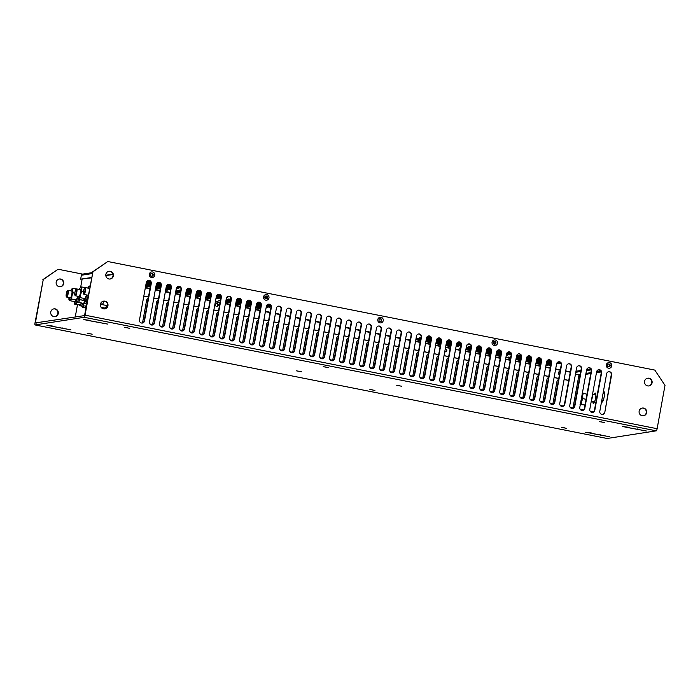 <?xml version="1.0" encoding="UTF-8"?>
<svg xmlns="http://www.w3.org/2000/svg" width="700" height="700" viewBox="0 0 700 700"><rect width="100%" height="100%" fill="white"/><g stroke="black" fill="none" stroke-linecap="round" stroke-linejoin="round"><path stroke-width="1.05" d="M604.459 392.464A5.215 1.094 -78.8 0 0 603.907 393.566M602.551 400.391A5.215 1.094 -78.8 0 0 602.639 401.616M124.758 327.381L129.789 328.344L124.758 327.381M81.095 305.961A6.388 1.348 -78.8 0 0 81.191 305.996A6.388 1.348 -78.8 0 0 81.296 305.996A6.388 1.348 -78.8 0 0 82.854 303.406A6.388 1.348 -78.8 0 1 81.296 305.996A6.388 1.348 -78.8 0 1 81.191 305.996L82.504 306.259L82.346 307.283L83.913 306.731M82.635 306.267A6.388 1.348 -78.8 0 0 83.589 305.13M78.024 302.295A6.388 1.348 -78.8 0 0 78.129 302.33A6.388 1.348 -78.8 0 0 78.234 302.33A6.388 1.348 -78.8 0 0 79.835 299.6M76.895 302.067A6.388 1.348 101.2 0 1 76.79 302.067A6.388 1.348 -78.8 0 0 76.895 302.067A6.388 1.348 -78.8 0 0 78.549 299.18A6.388 1.348 101.2 0 1 76.895 302.067M372.689 389.926L370.956 389.716L372.689 389.926M564.454 427.849L562.73 427.648L564.454 427.849M602.053 422.004L600.329 421.794L602.053 422.004M127.558 327.828L125.825 327.618L127.558 327.828M89.959 333.681L88.226 333.471L89.959 333.681M399.543 385.752L397.819 385.543L399.543 385.752M325.999 367.08L324.266 366.87L325.999 367.08M299.136 371.254L297.412 371.044L299.136 371.254M591.456 432.985L585.629 432.233L609.621 436.748L591.386 433.379M628.285 427.254L622.457 426.501L646.45 431.016L628.215 427.648M89.582 320.338L83.755 319.585L107.739 324.1L89.513 320.731M52.745 326.069L46.917 325.316L70.91 329.831L52.675 326.454M149.319 274.181A2.826 2.756 81.2 0 0 151.524 277.498A2.826 2.756 81.2 0 0 154.735 275.257A2.826 2.756 81.2 0 0 152.53 271.95A2.826 2.756 81.2 0 0 149.319 274.181M150.474 274.479A1.435 1.4 81.2 0 0 152.066 276.168A1.435 1.4 81.2 0 0 153.221 275.021A1.435 1.4 81.2 0 0 151.629 273.332A1.435 1.4 81.2 0 0 150.474 274.479M263.559 296.861A2.826 2.756 81.2 0 0 265.764 300.169A2.826 2.756 81.2 0 0 268.984 297.938A2.826 2.756 81.2 0 0 266.779 294.621A2.826 2.756 81.2 0 0 263.559 296.861M264.723 297.15A1.435 1.4 81.2 0 0 266.315 298.848A1.435 1.4 81.2 0 0 267.47 297.701A1.435 1.4 81.2 0 0 265.877 296.004A1.435 1.4 81.2 0 0 264.723 297.15M377.808 319.533A2.826 2.756 81.2 0 0 380.012 322.849A2.826 2.756 81.2 0 0 383.233 320.609A2.826 2.756 81.2 0 0 381.019 317.301A2.826 2.756 81.2 0 0 377.808 319.533M378.963 319.83A1.435 1.4 81.2 0 0 380.564 321.519A1.435 1.4 81.2 0 0 381.719 320.373A1.435 1.4 81.2 0 0 380.118 318.684A1.435 1.4 81.2 0 0 378.963 319.83M492.056 342.213A2.826 2.756 81.2 0 0 494.261 345.52A2.826 2.756 81.2 0 0 497.472 343.289A2.826 2.756 81.2 0 0 495.267 339.973A2.826 2.756 81.2 0 0 492.056 342.213M493.211 342.501A1.435 1.4 81.2 0 0 494.804 344.19A1.435 1.4 81.2 0 0 495.959 343.044A1.435 1.4 81.2 0 0 494.366 341.355A1.435 1.4 81.2 0 0 493.211 342.501M606.296 364.884A2.826 2.756 81.2 0 0 608.51 368.191A2.826 2.756 81.2 0 0 611.721 365.96A2.826 2.756 81.2 0 0 609.516 362.652A2.826 2.756 81.2 0 0 606.296 364.884M607.46 365.172A1.435 1.4 81.2 0 0 609.053 366.87A1.435 1.4 81.2 0 0 610.207 365.724A1.435 1.4 81.2 0 0 608.615 364.035A1.435 1.4 81.2 0 0 607.46 365.172M644.569 381.316A3.911 3.815 81.2 0 0 648.926 385.928A3.911 3.815 81.2 0 0 652.076 382.812A3.911 3.815 81.2 0 0 647.719 378.201A3.911 3.815 81.2 0 0 644.569 381.316M648.734 385.954A3.911 3.815 81.2 0 0 651.691 382.865A3.911 3.815 81.2 0 0 647.526 378.236M639.144 411.18A3.911 3.815 81.2 0 0 643.492 415.791A3.911 3.815 81.2 0 0 646.651 412.668A3.911 3.815 81.2 0 0 642.294 408.056A3.911 3.815 81.2 0 0 639.144 411.18M643.3 415.817A3.911 3.815 81.2 0 0 646.266 412.729A3.911 3.815 81.2 0 0 642.101 408.091M105.858 274.4A3.911 3.815 81.2 0 0 110.215 279.011A3.911 3.815 81.2 0 0 113.365 275.887A3.911 3.815 81.2 0 0 109.007 271.276A3.911 3.815 81.2 0 0 105.858 274.4M110.022 279.037A3.911 3.815 81.2 0 0 112.98 275.949A3.911 3.815 81.2 0 0 108.824 271.311M100.433 304.264A3.911 3.815 81.2 0 0 104.79 308.875A3.911 3.815 81.2 0 0 107.94 305.751A3.911 3.815 81.2 0 0 103.582 301.14A3.911 3.815 81.2 0 0 100.433 304.264M104.598 308.901A3.911 3.815 81.2 0 0 107.555 305.812A3.911 3.815 81.2 0 0 103.39 301.175M53.716 308.901A3.911 3.815 -98.8 0 1 57.942 312.777A3.911 3.815 -98.8 0 1 54.924 316.627M55.212 308.892A3.911 3.815 -98.8 0 1 55.116 316.601A3.911 3.815 -98.8 0 1 50.697 312.655A3.911 3.815 -98.8 0 1 55.212 308.892M59.15 279.037A3.911 3.815 -98.8 0 1 63.367 282.914A3.911 3.815 -98.8 0 1 60.349 286.764M60.637 279.037A3.911 3.815 -98.8 0 1 60.541 286.738A3.911 3.815 -98.8 0 1 56.123 282.791A3.911 3.815 -98.8 0 1 60.637 279.037M216.44 303.721A1.435 1.4 -98.8 0 1 216.869 306.504M445.226 349.116A1.435 1.4 -98.8 0 1 445.366 351.855M559.178 371.752A1.435 1.4 -98.8 0 1 559.921 372.006M559.274 371.717A1.435 1.4 -98.8 0 1 559.947 371.866M445.515 351.855A1.435 1.4 81.2 0 0 445.235 349.029A1.435 1.4 -98.8 0 1 445.471 351.855M216.536 303.695A1.435 1.4 -98.8 0 1 216.974 306.512M151.961 276.185A1.435 1.4 81.2 0 0 151.524 273.35M266.21 298.856A1.435 1.4 81.2 0 0 265.773 296.03M380.459 321.527A1.435 1.4 81.2 0 0 380.021 318.701M494.707 344.207A1.435 1.4 81.2 0 0 494.261 341.381M608.947 366.879A1.435 1.4 81.2 0 0 608.51 364.053M607.084 438.471A2.091 0.438 -78.8 0 0 607.119 438.48A2.091 0.438 -78.8 0 0 607.154 438.48L656.294 430.832A2.091 0.438 -78.8 0 0 657.125 428.715L665 385.376L654.815 370.09L107.774 261.52L92.934 271.836L85.059 315.175A2.091 0.438 101.2 0 1 84.228 317.301L35.087 324.94A2.091 0.438 101.2 0 1 35.053 324.94A2.091 0.438 101.2 0 1 35 322.963L43.26 279.562L35.385 322.91L36.321 323.094M600.819 434.7L600.722 435.225M637.648 428.969L637.551 429.502M98.936 322.053L98.84 322.578M62.108 327.784L62.011 328.309M92.934 271.836L84.534 315.595L35.385 322.91M589.794 409.342A2.607 2.546 81.2 0 0 592.699 412.422A2.607 2.546 81.2 0 0 594.799 410.34L601.624 372.794A2.607 2.546 81.2 0 0 598.719 369.723A2.607 2.546 81.2 0 0 596.619 371.805L589.794 409.342M604.809 412.326L611.634 374.78A2.607 2.546 81.2 0 0 608.729 371.709A2.607 2.546 81.2 0 0 606.629 373.791L599.804 411.329A2.607 2.546 81.2 0 0 602.709 414.4A2.607 2.546 81.2 0 0 604.809 412.326L611.249 374.841A2.607 2.546 81.2 0 0 608.536 371.744M586.609 369.819L579.793 407.356A2.607 2.546 81.2 0 0 582.689 410.436A2.607 2.546 81.2 0 0 584.798 408.354L591.614 370.808A2.607 2.546 81.2 0 0 588.709 367.736A2.607 2.546 81.2 0 0 586.609 369.819M576.608 367.832L569.782 405.37A2.607 2.546 81.2 0 0 572.688 408.45A2.607 2.546 81.2 0 0 574.788 406.368L581.613 368.821A2.607 2.546 81.2 0 0 578.707 365.75A2.607 2.546 81.2 0 0 576.608 367.832M566.597 365.846L559.773 403.384A2.607 2.546 81.2 0 0 562.678 406.464A2.607 2.546 81.2 0 0 564.778 404.381L571.602 366.835A2.607 2.546 81.2 0 0 568.697 363.764A2.607 2.546 81.2 0 0 566.597 365.846M556.587 363.86L549.771 401.398A2.607 2.546 81.2 0 0 552.668 404.477A2.607 2.546 81.2 0 0 554.776 402.395L561.593 364.849A2.607 2.546 81.2 0 0 558.696 361.777A2.607 2.546 81.2 0 0 556.587 363.86M546.586 361.874L539.761 399.411A2.607 2.546 81.2 0 0 542.666 402.491A2.607 2.546 81.2 0 0 544.766 400.409L551.591 362.863A2.607 2.546 81.2 0 0 548.686 359.791A2.607 2.546 81.2 0 0 546.586 361.874M536.576 359.887L529.751 397.425A2.607 2.546 81.2 0 0 532.656 400.505A2.607 2.546 81.2 0 0 534.756 398.422L541.581 360.876A2.607 2.546 81.2 0 0 538.676 357.805A2.607 2.546 81.2 0 0 536.576 359.887M526.566 357.901L519.75 395.439A2.607 2.546 81.2 0 0 522.646 398.519A2.607 2.546 81.2 0 0 524.755 396.436L531.571 358.89A2.607 2.546 81.2 0 0 528.675 355.819A2.607 2.546 81.2 0 0 526.566 357.901M516.565 355.915L509.74 393.453A2.607 2.546 81.2 0 0 512.645 396.533A2.607 2.546 81.2 0 0 514.745 394.45L521.57 356.904A2.607 2.546 81.2 0 0 518.665 353.832A2.607 2.546 81.2 0 0 516.565 355.915M506.555 353.929L499.73 391.466A2.607 2.546 81.2 0 0 502.635 394.546A2.607 2.546 81.2 0 0 504.735 392.464L511.56 354.918A2.607 2.546 81.2 0 0 508.655 351.846A2.607 2.546 81.2 0 0 506.555 353.929M496.545 351.942L489.729 389.48A2.607 2.546 81.2 0 0 492.634 392.56A2.607 2.546 81.2 0 0 494.734 390.477L501.55 352.931A2.607 2.546 81.2 0 0 498.654 349.86A2.607 2.546 81.2 0 0 496.545 351.942M486.544 349.956L479.719 387.494A2.607 2.546 81.2 0 0 482.624 390.574A2.607 2.546 81.2 0 0 484.724 388.491L491.549 350.945A2.607 2.546 81.2 0 0 488.644 347.874A2.607 2.546 81.2 0 0 486.544 349.956M476.534 347.97L469.709 385.507A2.607 2.546 81.2 0 0 472.614 388.588A2.607 2.546 81.2 0 0 474.714 386.505L481.539 348.959A2.607 2.546 81.2 0 0 478.634 345.887A2.607 2.546 81.2 0 0 476.534 347.97M466.532 345.984L459.707 383.521A2.607 2.546 81.2 0 0 462.613 386.601A2.607 2.546 81.2 0 0 464.713 384.519L471.529 346.973A2.607 2.546 81.2 0 0 468.633 343.901A2.607 2.546 81.2 0 0 466.532 345.984M456.523 343.998L449.698 381.535A2.607 2.546 81.2 0 0 452.602 384.615A2.607 2.546 81.2 0 0 454.702 382.533L461.528 344.986A2.607 2.546 81.2 0 0 458.623 341.915A2.607 2.546 81.2 0 0 456.523 343.998M446.512 342.011L439.696 379.549A2.607 2.546 81.2 0 0 442.592 382.629A2.607 2.546 81.2 0 0 444.692 380.546L451.517 343A2.607 2.546 81.2 0 0 448.613 339.929A2.607 2.546 81.2 0 0 446.512 342.011M436.511 340.025L429.686 377.562A2.607 2.546 81.2 0 0 432.591 380.642A2.607 2.546 81.2 0 0 434.691 378.56L441.507 341.014A2.607 2.546 81.2 0 0 438.611 337.942A2.607 2.546 81.2 0 0 436.511 340.025M426.501 338.039L419.676 375.576A2.607 2.546 81.2 0 0 422.581 378.656A2.607 2.546 81.2 0 0 424.681 376.574L431.506 339.027A2.607 2.546 81.2 0 0 428.601 335.956A2.607 2.546 81.2 0 0 426.501 338.039M416.491 336.053L409.675 373.59A2.607 2.546 81.2 0 0 412.571 376.67A2.607 2.546 81.2 0 0 414.671 374.588L421.496 337.05A2.607 2.546 81.2 0 0 418.591 333.97A2.607 2.546 81.2 0 0 416.491 336.053M406.49 334.066L399.665 371.604A2.607 2.546 81.2 0 0 402.57 374.684A2.607 2.546 81.2 0 0 404.67 372.601L411.486 335.064A2.607 2.546 81.2 0 0 408.59 331.984A2.607 2.546 81.2 0 0 406.49 334.066M396.48 332.08L389.655 369.618A2.607 2.546 81.2 0 0 392.56 372.697A2.607 2.546 81.2 0 0 394.66 370.615L401.485 333.078A2.607 2.546 81.2 0 0 398.58 329.998A2.607 2.546 81.2 0 0 396.48 332.08M386.47 330.094L379.654 367.64A2.607 2.546 81.2 0 0 382.55 370.711A2.607 2.546 81.2 0 0 384.65 368.629L391.475 331.091A2.607 2.546 81.2 0 0 388.57 328.011A2.607 2.546 81.2 0 0 386.47 330.094M376.469 328.108L369.644 365.654A2.607 2.546 81.2 0 0 372.549 368.725A2.607 2.546 81.2 0 0 374.649 366.642L381.465 329.105A2.607 2.546 81.2 0 0 378.569 326.025A2.607 2.546 81.2 0 0 376.469 328.108M366.459 326.121L359.634 363.668A2.607 2.546 81.2 0 0 362.539 366.739A2.607 2.546 81.2 0 0 364.639 364.656L371.464 327.119A2.607 2.546 81.2 0 0 368.559 324.039A2.607 2.546 81.2 0 0 366.459 326.121M356.449 324.135L349.632 361.681A2.607 2.546 81.2 0 0 352.529 364.752A2.607 2.546 81.2 0 0 354.629 362.67L361.454 325.132A2.607 2.546 81.2 0 0 358.549 322.053A2.607 2.546 81.2 0 0 356.449 324.135M346.447 322.149L339.623 359.695A2.607 2.546 81.2 0 0 342.527 362.766A2.607 2.546 81.2 0 0 344.627 360.684L351.453 323.146A2.607 2.546 81.2 0 0 348.547 320.066A2.607 2.546 81.2 0 0 346.447 322.149M336.438 320.162L329.613 357.709A2.607 2.546 81.2 0 0 332.517 360.78A2.607 2.546 81.2 0 0 334.618 358.697L341.442 321.16A2.607 2.546 81.2 0 0 338.537 318.08A2.607 2.546 81.2 0 0 336.438 320.162M326.428 318.176L319.611 355.723A2.607 2.546 81.2 0 0 322.507 358.794A2.607 2.546 81.2 0 0 324.616 356.711L331.433 319.174A2.607 2.546 81.2 0 0 328.527 316.094A2.607 2.546 81.2 0 0 326.428 318.176M316.426 316.19L309.601 353.736A2.607 2.546 81.2 0 0 312.506 356.808A2.607 2.546 81.2 0 0 314.606 354.725L321.431 317.188A2.607 2.546 81.2 0 0 318.526 314.108A2.607 2.546 81.2 0 0 316.426 316.19M306.416 314.204L299.591 351.75A2.607 2.546 81.2 0 0 302.496 354.821A2.607 2.546 81.2 0 0 304.596 352.739L311.421 315.201A2.607 2.546 81.2 0 0 308.516 312.121A2.607 2.546 81.2 0 0 306.416 314.204M296.406 312.217L289.59 349.764A2.607 2.546 81.2 0 0 292.486 352.835A2.607 2.546 81.2 0 0 294.595 350.752L301.411 313.215A2.607 2.546 81.2 0 0 298.515 310.135A2.607 2.546 81.2 0 0 296.406 312.217M286.405 310.231L279.58 347.777A2.607 2.546 81.2 0 0 282.485 350.849A2.607 2.546 81.2 0 0 284.585 348.766L291.41 311.229A2.607 2.546 81.2 0 0 288.505 308.149A2.607 2.546 81.2 0 0 286.405 310.231M276.395 308.245L269.57 345.791A2.607 2.546 81.2 0 0 272.475 348.863A2.607 2.546 81.2 0 0 274.575 346.78L281.4 309.243A2.607 2.546 81.2 0 0 278.495 306.162A2.607 2.546 81.2 0 0 276.395 308.245M266.385 306.259L259.569 343.805A2.607 2.546 81.2 0 0 262.474 346.876A2.607 2.546 81.2 0 0 264.574 344.794L271.39 307.256A2.607 2.546 81.2 0 0 268.494 304.176A2.607 2.546 81.2 0 0 266.385 306.259M256.384 304.273L249.559 341.819A2.607 2.546 81.2 0 0 252.464 344.89A2.607 2.546 81.2 0 0 254.564 342.808L261.389 305.27A2.607 2.546 81.2 0 0 258.484 302.19A2.607 2.546 81.2 0 0 256.384 304.273M246.374 302.286L239.549 339.832A2.607 2.546 81.2 0 0 242.454 342.904A2.607 2.546 81.2 0 0 244.554 340.821L251.379 303.284A2.607 2.546 81.2 0 0 248.474 300.204A2.607 2.546 81.2 0 0 246.374 302.286M236.373 300.3L229.547 337.846A2.607 2.546 81.2 0 0 232.453 340.918A2.607 2.546 81.2 0 0 234.553 338.835L241.369 301.297A2.607 2.546 81.2 0 0 238.473 298.217A2.607 2.546 81.2 0 0 236.373 300.3M226.362 298.314L219.537 335.86A2.607 2.546 81.2 0 0 222.442 338.931A2.607 2.546 81.2 0 0 224.543 336.849L231.368 299.311A2.607 2.546 81.2 0 0 228.463 296.231A2.607 2.546 81.2 0 0 226.362 298.314M216.352 296.328L209.528 333.874A2.607 2.546 81.2 0 0 212.433 336.945A2.607 2.546 81.2 0 0 214.532 334.863L221.357 297.325A2.607 2.546 81.2 0 0 218.452 294.245A2.607 2.546 81.2 0 0 216.352 296.328M206.351 294.341L199.526 331.887A2.607 2.546 81.2 0 0 202.431 334.959A2.607 2.546 81.2 0 0 204.531 332.876L211.347 295.339A2.607 2.546 81.2 0 0 208.451 292.267A2.607 2.546 81.2 0 0 206.351 294.341M196.341 292.355L189.516 329.901A2.607 2.546 81.2 0 0 192.421 332.973A2.607 2.546 81.2 0 0 194.521 330.89L201.346 293.352A2.607 2.546 81.2 0 0 198.441 290.281A2.607 2.546 81.2 0 0 196.341 292.355M186.331 290.369L179.515 327.915A2.607 2.546 81.2 0 0 182.411 330.986A2.607 2.546 81.2 0 0 184.511 328.904L191.336 291.366A2.607 2.546 81.2 0 0 188.431 288.295A2.607 2.546 81.2 0 0 186.331 290.369M176.33 288.382L169.505 325.929A2.607 2.546 81.2 0 0 172.41 329A2.607 2.546 81.2 0 0 174.51 326.918L181.326 289.38A2.607 2.546 81.2 0 0 178.43 286.309A2.607 2.546 81.2 0 0 176.33 288.382M166.32 286.396L159.495 323.942A2.607 2.546 81.2 0 0 162.4 327.014A2.607 2.546 81.2 0 0 164.5 324.931L171.325 287.394A2.607 2.546 81.2 0 0 168.42 284.322A2.607 2.546 81.2 0 0 166.32 286.396M156.31 284.41L149.494 321.956A2.607 2.546 81.2 0 0 152.39 325.027A2.607 2.546 81.2 0 0 154.49 322.945L161.315 285.408A2.607 2.546 81.2 0 0 158.41 282.336A2.607 2.546 81.2 0 0 156.31 284.41M146.309 282.424L139.484 319.97A2.607 2.546 81.2 0 0 142.389 323.041A2.607 2.546 81.2 0 0 144.489 320.959L151.305 283.421A2.607 2.546 81.2 0 0 148.409 280.35A2.607 2.546 81.2 0 0 146.309 282.424M82.635 274.12L58.091 269.246L42.875 279.624M542.867 401.966L546.945 379.531A2.607 2.546 -98.8 0 1 548.538 377.58M552.878 403.953L556.955 381.517A2.607 2.546 -98.8 0 1 558.548 379.566M58.091 269.246L43.26 279.562M532.858 399.98L536.935 377.545A2.607 2.546 -98.8 0 1 538.536 375.594M522.856 397.994L526.934 375.559A2.607 2.546 -98.8 0 1 528.526 373.608M512.846 396.007L516.924 373.572A2.607 2.546 -98.8 0 1 518.516 371.621M502.836 394.021L506.914 371.586A2.607 2.546 -98.8 0 1 508.515 369.635M492.835 392.035L496.912 369.6A2.607 2.546 -98.8 0 1 498.505 367.649M482.825 390.049L486.903 367.614A2.607 2.546 -98.8 0 1 488.495 365.662M472.815 388.062L476.892 365.627A2.607 2.546 -98.8 0 1 478.494 363.676M462.814 386.076L466.891 363.641A2.607 2.546 -98.8 0 1 468.484 361.69M452.804 384.09L456.881 361.655A2.607 2.546 -98.8 0 1 458.474 359.704M442.794 382.104L446.871 359.669A2.607 2.546 -98.8 0 1 448.472 357.717M432.793 380.118L436.87 357.683A2.607 2.546 -98.8 0 1 438.463 355.731M422.783 378.131L426.86 355.696A2.607 2.546 -98.8 0 1 428.453 353.745M412.773 376.145L416.85 353.71A2.607 2.546 -98.8 0 1 418.451 351.759M402.771 374.159L406.849 351.724A2.607 2.546 -98.8 0 1 408.441 349.781M392.761 372.172L396.839 349.738A2.607 2.546 -98.8 0 1 398.44 347.795M382.76 370.186L386.829 347.751A2.607 2.546 -98.8 0 1 388.43 345.809M372.75 368.2L376.828 345.765A2.607 2.546 -98.8 0 1 378.42 343.822M362.74 366.214L366.817 343.779A2.607 2.546 -98.8 0 1 368.419 341.836M352.739 364.227L356.816 341.793A2.607 2.546 -98.8 0 1 358.409 339.85M342.729 362.241L346.806 339.806A2.607 2.546 -98.8 0 1 348.399 337.864M332.719 360.255L336.796 337.82A2.607 2.546 -98.8 0 1 338.398 335.877M322.717 358.269L326.795 335.834A2.607 2.546 -98.8 0 1 328.387 333.891M312.707 356.283L316.785 333.848A2.607 2.546 -98.8 0 1 318.377 331.905M302.697 354.296L306.775 331.861A2.607 2.546 -98.8 0 1 308.376 329.919M292.696 352.31L296.774 329.875A2.607 2.546 -98.8 0 1 298.366 327.933M282.686 350.324L286.764 327.889A2.607 2.546 -98.8 0 1 288.356 325.946M272.676 348.338L276.754 325.902A2.607 2.546 -98.8 0 1 278.355 323.96M262.675 346.351L266.752 323.916A2.607 2.546 -98.8 0 1 268.345 321.974M252.665 344.365L256.743 321.93A2.607 2.546 -98.8 0 1 258.335 319.988M242.655 342.379L246.733 319.944A2.607 2.546 -98.8 0 1 248.334 318.001M232.654 340.392L236.731 317.957A2.607 2.546 -98.8 0 1 238.324 316.015M222.644 338.406L226.721 315.971A2.607 2.546 -98.8 0 1 228.314 314.029M212.634 336.42L216.711 313.985A2.607 2.546 -98.8 0 1 218.312 312.043M202.633 334.434L206.71 311.999A2.607 2.546 -98.8 0 1 208.303 310.056M192.623 332.447L196.7 310.012A2.607 2.546 -98.8 0 1 198.293 308.07M182.612 330.47L186.69 308.026A2.607 2.546 -98.8 0 1 188.291 306.084M172.611 328.484L176.689 306.04A2.607 2.546 -98.8 0 1 178.281 304.098M162.601 326.498L166.679 304.054A2.607 2.546 -98.8 0 1 168.271 302.111M152.591 324.511L156.669 302.067A2.607 2.546 -98.8 0 1 158.27 300.125M142.511 322.971L146.668 300.081A2.607 2.546 -98.8 0 1 148.26 298.139M592.506 412.44A2.607 2.546 81.2 0 0 594.414 410.392L601.239 372.855A2.607 2.546 81.2 0 0 598.526 369.757M602.516 414.426A2.607 2.546 81.2 0 0 604.424 412.379M92.549 271.898L107.774 261.52M582.496 410.454A2.607 2.546 81.2 0 0 584.413 408.406L591.229 370.869A2.607 2.546 81.2 0 0 588.525 367.771M572.495 408.467A2.607 2.546 81.2 0 0 574.403 406.42L581.227 368.882A2.607 2.546 81.2 0 0 578.515 365.785M562.485 406.481A2.607 2.546 81.2 0 0 564.392 404.442L571.218 366.896A2.607 2.546 81.2 0 0 568.505 363.799M552.475 404.495A2.607 2.546 81.2 0 0 554.391 402.456L561.207 364.91A2.607 2.546 81.2 0 0 558.504 361.812M542.474 402.509A2.607 2.546 81.2 0 0 544.381 400.47L551.206 362.924A2.607 2.546 81.2 0 0 548.494 359.826M532.464 400.523A2.607 2.546 81.2 0 0 534.371 398.484L541.196 360.938A2.607 2.546 81.2 0 0 538.484 357.84M522.454 398.536A2.607 2.546 81.2 0 0 524.37 396.498L531.186 358.951A2.607 2.546 81.2 0 0 528.483 355.854M512.452 396.55A2.607 2.546 81.2 0 0 514.36 394.511L521.185 356.965A2.607 2.546 81.2 0 0 518.472 353.868M502.442 394.564A2.607 2.546 81.2 0 0 504.35 392.525L511.175 354.979A2.607 2.546 81.2 0 0 508.463 351.881M492.433 392.578A2.607 2.546 81.2 0 0 494.349 390.539L501.165 352.993A2.607 2.546 81.2 0 0 498.461 349.895M482.431 390.591A2.607 2.546 81.2 0 0 484.339 388.553L491.164 351.006A2.607 2.546 81.2 0 0 488.451 347.909M472.421 388.605A2.607 2.546 81.2 0 0 474.329 386.566L481.154 349.02A2.607 2.546 81.2 0 0 478.441 345.922M462.42 386.619A2.607 2.546 81.2 0 0 464.327 384.58L471.153 347.034A2.607 2.546 81.2 0 0 468.44 343.936M452.41 384.632A2.607 2.546 81.2 0 0 454.317 382.594L461.142 345.047A2.607 2.546 81.2 0 0 458.43 341.95M442.4 382.646A2.607 2.546 81.2 0 0 444.316 380.608L451.133 343.061A2.607 2.546 81.2 0 0 448.429 339.964M432.399 380.66A2.607 2.546 81.2 0 0 434.306 378.621L441.131 341.075A2.607 2.546 81.2 0 0 438.419 337.977M422.389 378.674A2.607 2.546 81.2 0 0 424.296 376.635L431.121 339.089A2.607 2.546 81.2 0 0 428.409 335.991M412.379 376.688A2.607 2.546 81.2 0 0 414.295 374.649L421.111 337.102A2.607 2.546 81.2 0 0 418.408 334.005M402.377 374.701A2.607 2.546 81.2 0 0 404.285 372.662L411.11 335.116A2.607 2.546 81.2 0 0 408.398 332.019M392.368 372.715A2.607 2.546 81.2 0 0 394.275 370.676L401.1 333.13A2.607 2.546 81.2 0 0 398.387 330.033M382.358 370.729A2.607 2.546 81.2 0 0 384.274 368.69L391.09 331.144A2.607 2.546 81.2 0 0 388.386 328.046M372.356 368.743A2.607 2.546 81.2 0 0 374.264 366.704L381.089 329.158A2.607 2.546 81.2 0 0 378.376 326.06M362.346 366.756A2.607 2.546 81.2 0 0 364.254 364.717L371.079 327.171A2.607 2.546 81.2 0 0 368.366 324.074M352.336 364.77A2.607 2.546 81.2 0 0 354.252 362.731L361.069 325.185A2.607 2.546 81.2 0 0 358.365 322.096M342.335 362.784A2.607 2.546 81.2 0 0 344.243 360.745L351.067 323.199A2.607 2.546 81.2 0 0 348.355 320.11M332.325 360.806A2.607 2.546 81.2 0 0 334.233 358.759L341.058 321.213A2.607 2.546 81.2 0 0 338.345 318.124M322.315 358.82A2.607 2.546 81.2 0 0 324.231 356.773L331.047 319.226A2.607 2.546 81.2 0 0 328.344 316.137M312.314 356.834A2.607 2.546 81.2 0 0 314.221 354.786L321.046 317.24A2.607 2.546 81.2 0 0 318.334 314.151M302.304 354.848A2.607 2.546 81.2 0 0 304.211 352.8L311.036 315.262A2.607 2.546 81.2 0 0 308.324 312.165M292.294 352.861A2.607 2.546 81.2 0 0 294.21 350.814L301.026 313.276A2.607 2.546 81.2 0 0 298.322 310.179M282.293 350.875A2.607 2.546 81.2 0 0 284.2 348.828L291.025 311.29A2.607 2.546 81.2 0 0 288.312 308.192M272.283 348.889A2.607 2.546 81.2 0 0 274.19 346.841L281.015 309.304A2.607 2.546 81.2 0 0 278.303 306.206M262.273 346.902A2.607 2.546 81.2 0 0 264.189 344.855L271.005 307.317A2.607 2.546 81.2 0 0 268.301 304.22M252.271 344.916A2.607 2.546 81.2 0 0 254.179 342.869L261.004 305.331A2.607 2.546 81.2 0 0 258.291 302.234M242.261 342.93A2.607 2.546 81.2 0 0 244.169 340.882L250.994 303.345A2.607 2.546 81.2 0 0 248.281 300.248M232.251 340.944A2.607 2.546 81.2 0 0 234.168 338.896L240.984 301.359A2.607 2.546 81.2 0 0 238.28 298.261M222.25 338.957A2.607 2.546 81.2 0 0 224.157 336.91L230.983 299.373A2.607 2.546 81.2 0 0 228.27 296.275M212.24 336.971A2.607 2.546 81.2 0 0 214.148 334.924L220.972 297.386A2.607 2.546 81.2 0 0 218.26 294.289M202.239 334.985A2.607 2.546 81.2 0 0 204.146 332.938L210.971 295.4A2.607 2.546 81.2 0 0 208.259 292.303M192.229 332.999A2.607 2.546 81.2 0 0 194.136 330.951L200.961 293.414A2.607 2.546 81.2 0 0 198.249 290.316M182.219 331.012A2.607 2.546 81.2 0 0 184.135 328.965L190.951 291.428A2.607 2.546 81.2 0 0 188.248 288.33M172.218 329.026A2.607 2.546 81.2 0 0 174.125 326.979L180.95 289.441A2.607 2.546 81.2 0 0 178.237 286.344M162.207 327.04A2.607 2.546 81.2 0 0 164.115 324.993L170.94 287.455A2.607 2.546 81.2 0 0 168.227 284.358M152.197 325.054A2.607 2.546 81.2 0 0 154.114 323.006L160.93 285.469A2.607 2.546 81.2 0 0 158.226 282.371M142.196 323.067A2.607 2.546 81.2 0 0 144.104 321.02L150.929 283.483A2.607 2.546 81.2 0 0 148.216 280.385M78.558 302.164L83.239 303.476L84.612 302.199A5.652 1.19 -78.8 0 0 85.312 300.703A6.388 1.348 -78.8 0 0 85.426 300.729A6.388 1.348 -78.8 0 0 85.531 300.729A6.388 1.348 -78.8 0 0 87.185 297.832A6.388 1.348 101.2 0 1 85.531 300.729A6.388 1.348 101.2 0 1 85.426 300.729L84.087 300.457A6.388 1.348 101.2 0 1 83.755 300.108M86.555 294.919A6.388 1.348 101.2 0 1 84.192 300.457A6.388 1.348 101.2 0 1 84.087 300.457M323.199 366.634L328.23 367.588L323.199 366.634M67.428 290.658L67.9 290.325A3.482 0.735 101.2 0 1 68.014 290.273A3.482 0.735 101.2 0 1 68.075 290.273A3.482 0.735 101.2 0 1 68.163 293.571A3.482 0.735 101.2 0 1 66.78 297.098A3.482 0.735 101.2 0 1 66.719 297.098A3.482 0.735 101.2 0 1 66.579 296.984L66.264 296.494A3.045 0.639 101.2 0 1 66.308 293.711A3.045 0.639 101.2 0 1 67.428 290.658A3.045 0.639 101.2 0 1 67.655 293.501A3.045 0.639 101.2 0 1 66.264 296.494M594.003 402.964A5.215 1.094 -78.8 0 1 593.915 401.73A5.302 1.12 -78.8 0 0 593.976 403.007M592.891 401.529A5.302 1.12 -78.8 0 0 593.364 403.48A5.302 1.12 -78.8 0 0 595.569 398.099A5.302 1.12 -78.8 0 0 595.429 393.076A5.302 1.12 -78.8 0 0 594.247 394.704M602.525 400.382A5.302 1.12 -78.8 0 0 602.613 401.669M601.606 401.433A5.302 1.12 -78.8 0 0 601.991 402.141A5.302 1.12 -78.8 0 0 604.196 396.76A5.302 1.12 -78.8 0 0 604.056 391.738A5.302 1.12 -78.8 0 0 603.199 392.639M598.124 369.898L600.311 370.326M599.952 370.072L598.334 369.81M75.241 317.039L77.481 304.745M80.614 287.499L82.101 279.3M572.976 407.942L578.883 375.41A0.7 0.682 81.2 0 0 578.34 374.588L575.479 374.019M593.434 412.002L590.249 411.373M583.433 410.016L580.239 409.386M573.423 408.03L570.238 407.4M563.413 406.044L560.227 405.414M553.411 404.058L550.218 403.428M543.401 402.071L540.216 401.441M533.391 400.085L530.206 399.455M523.39 398.099L520.196 397.469M513.38 396.113L510.195 395.483M503.37 394.126L500.185 393.496M493.369 392.14L490.175 391.51M483.359 390.154L480.174 389.524M473.349 388.168L470.164 387.537M463.347 386.181L460.162 385.551M453.338 384.195L450.153 383.565M443.328 382.209L440.142 381.579M433.326 380.223L430.141 379.592M423.316 378.236L420.131 377.606M413.315 376.25L410.121 375.62M403.305 374.264L400.12 373.634M393.295 372.277L390.11 371.648M383.294 370.291L380.1 369.661M373.284 368.305L370.099 367.675M363.274 366.319L360.089 365.689M353.273 364.332L350.079 363.703M343.262 362.346L340.078 361.716M333.252 360.36L330.067 359.73M323.251 358.374L320.058 357.744M313.241 356.387L310.056 355.757M303.231 354.401L300.046 353.771M293.23 352.415L290.036 351.785M283.22 350.429L280.035 349.799M273.21 348.442L270.025 347.812M263.209 346.456L260.015 345.826M253.199 344.479L250.014 343.84M243.189 342.493L240.004 341.854M233.188 340.506L229.994 339.868M223.178 338.52L219.992 337.881M213.168 336.534L209.982 335.895M203.166 334.547L199.981 333.909M193.156 332.561L189.971 331.922M183.146 330.575L179.961 329.936M173.145 328.589L169.96 327.95M163.135 326.602L159.95 325.964M153.134 324.616L149.94 323.977M595.814 393.75A5.302 1.12 -78.8 0 0 595.245 394.905A5.215 1.094 -78.8 0 1 595.822 393.803M604.45 392.411A5.302 1.12 -78.8 0 0 603.881 393.558M575.986 371.245L580.939 370.475M586.661 369.582L590.844 368.935M607.722 366.31L609.63 366.012M575.803 372.269L580.746 371.499M586.469 370.615L591.22 369.871M84.149 305.2L83.388 305.331M83.851 307.178L84.359 307.239M84.341 307.352L82.346 307.283M76.055 289.319L76.536 288.977A3.482 0.735 101.2 0 1 76.65 288.934A3.482 0.735 101.2 0 1 76.711 288.934A3.482 0.735 101.2 0 1 76.799 292.224A3.482 0.735 101.2 0 1 75.407 295.759A3.482 0.735 101.2 0 1 75.355 295.759A3.482 0.735 101.2 0 1 75.215 295.645L74.9 295.146A3.045 0.639 101.2 0 1 74.944 292.364A3.045 0.639 101.2 0 1 76.055 289.319A3.045 0.639 101.2 0 1 76.282 292.154A3.045 0.639 101.2 0 1 74.9 295.146M584.579 405.134A5.652 1.19 -78.8 0 0 584.657 405.169A5.652 1.19 -78.8 0 0 584.754 405.169A5.652 1.19 -78.8 0 0 585.025 405.02M582.347 393.304A5.652 1.19 101.2 0 1 582.61 395.824A5.652 1.19 101.2 0 1 581.577 401.371A5.652 1.19 101.2 0 1 580.405 403.961M580.003 404.233L581.192 404.267L581.577 401.371L582.934 398.668L582.61 395.824L583.249 393.172L582.059 393.137M581.192 404.267L584.946 405.011L580.309 404.495M585.148 404.364L584.946 405.011M582.934 398.668L586.066 399.289M583.249 393.172L586.985 394.257M74.979 301.516A3.482 0.735 101.2 0 1 74.646 301.726A3.482 0.735 101.2 0 1 74.498 301.595M69.921 300.536A3.482 0.735 101.2 0 1 69.606 300.729A3.482 0.735 101.2 0 1 69.475 300.615L69.038 299.933A2.879 0.604 101.2 0 1 69.029 297.561M69.606 299.565A2.879 0.604 101.2 0 1 69.038 299.933M81.331 303.1A5.652 1.19 101.2 0 1 80.517 304.692L80.334 304.92M81.288 303.091L80.098 305.007L74.69 304.194L76.125 303.966L80.098 305.007M76.282 301.963L76.125 303.966M74.69 304.194L74.926 303.984A5.652 1.19 101.2 0 1 74.48 303.494A5.652 1.19 101.2 0 1 74.34 301.56M76.204 301.954A5.652 1.19 101.2 0 1 74.926 303.984M104.055 301.166A10.001 2.1 101.2 0 1 101.701 304.579A10.001 2.1 101.2 0 1 100.914 302.977M80.351 289.651A3.482 0.735 -78.8 0 0 80.308 289.66A3.482 0.735 101.2 0 1 80.404 293.072A3.482 0.735 101.2 0 1 79.039 296.476A3.482 0.735 101.2 0 1 78.986 296.476L75.355 295.759M80.281 289.651A3.482 0.735 101.2 0 1 80.343 289.651L76.711 288.934M78.067 296.293A5.652 1.19 -78.8 0 0 78.067 297.001A5.652 1.19 -78.8 0 0 78.207 298.121A5.652 1.19 -78.8 0 0 78.969 298.419A5.652 1.19 -78.8 0 0 80.57 294.481A5.652 1.19 -78.8 0 0 81.261 289.126A5.652 1.19 -78.8 0 0 80.36 287.709A5.652 1.19 -78.8 0 0 80.246 287.831A5.652 1.19 -78.8 0 0 79.424 289.467M78.207 298.121L78.619 299.355L80.281 297.675L80.57 294.481L81.812 291.48L81.261 289.126L81.681 286.965L80.36 287.709M85.146 287.656L81.681 286.965M81.812 291.48L83.457 291.804M80.281 297.675L84.989 298.611L86.24 295.601A5.652 1.19 -78.8 0 0 86.406 294.892M84.639 299.547L84.989 298.611L83.317 300.291L78.619 299.355M84.744 299.425L84.735 299.434A5.652 1.19 -78.8 0 0 84.744 299.425A5.652 1.19 -78.8 0 0 86.24 295.601M86.66 300.947A6.388 1.348 -78.8 0 0 86.756 300.991A6.388 1.348 -78.8 0 0 86.861 300.991A6.388 1.348 -78.8 0 0 87.325 300.65M81.655 306.092L82.434 306.731M68.075 290.273L71.706 290.999A3.482 0.735 -78.8 0 0 71.671 290.999A3.482 0.735 101.2 0 1 71.706 290.999A3.482 0.735 101.2 0 1 71.776 294.42A3.482 0.735 101.2 0 1 70.411 297.824A3.482 0.735 101.2 0 1 70.35 297.824L66.719 297.098M69.431 297.64A5.652 1.19 -78.8 0 0 69.431 298.349A5.652 1.19 -78.8 0 0 69.571 299.469A5.652 1.19 -78.8 0 0 70.332 299.766L71.654 299.014L76.353 299.95L77.604 296.949A5.652 1.19 -78.8 0 0 77.77 296.231M76.099 300.79A5.652 1.19 -78.8 0 0 76.116 300.764A5.652 1.19 -78.8 0 0 77.604 296.949L77.752 296.231M69.571 299.469L69.983 300.703L70.332 299.766A5.652 1.19 -78.8 0 0 71.934 295.82A5.652 1.19 -78.8 0 0 72.634 290.465A5.652 1.19 -78.8 0 0 71.724 289.056A5.652 1.19 -78.8 0 0 71.619 289.179A5.652 1.19 -78.8 0 0 70.788 290.815M71.654 299.014L71.934 295.82L73.185 292.819L72.634 290.465L73.045 288.304L71.724 289.056M76.519 288.995L73.045 288.304M73.185 292.819L74.821 293.142M76.002 300.886L76.353 299.95L74.69 301.63L69.983 300.703M85.032 303.686A6.388 1.348 -78.8 0 0 85.129 303.721A6.388 1.348 -78.8 0 0 85.234 303.721A6.388 1.348 -78.8 0 0 86.835 300.991M85.496 300.738A6.388 1.348 101.2 0 1 83.904 303.459A6.388 1.348 101.2 0 1 83.799 303.459A6.388 1.348 101.2 0 1 83.545 303.266A10.001 2.1 101.2 0 0 84.438 307.265A10.001 2.1 101.2 0 0 86.704 304.071M101.168 307.379L104.781 308.026A9.791 2.056 -78.8 0 0 106.767 305.489M87.159 333.235L92.19 334.189L87.159 333.235M369.889 389.48L374.92 390.442L369.889 389.48M83.519 304.211L83.641 305.655M79.546 300.379L80.316 299.784L85.024 300.72L84.429 302.444A5.652 1.19 -78.8 0 0 84.455 302.418A5.652 1.19 -78.8 0 0 84.612 302.199M84.691 287.98L85.172 287.639A3.482 0.735 101.2 0 1 85.286 287.586A3.482 0.735 101.2 0 1 85.339 287.586A3.482 0.735 101.2 0 1 85.426 290.885A3.482 0.735 101.2 0 1 84.044 294.411A3.482 0.735 101.2 0 1 83.983 294.411A3.482 0.735 101.2 0 1 83.851 294.306L83.536 293.808A3.045 0.639 101.2 0 1 83.571 291.025A3.045 0.639 101.2 0 1 84.691 287.98A3.045 0.639 101.2 0 1 84.919 290.815A3.045 0.639 101.2 0 1 83.536 293.808M76.694 302.033A6.388 1.348 -78.8 0 0 76.79 302.067L75.46 301.805A6.388 1.348 101.2 0 1 75.127 301.455M77.919 296.266A6.388 1.348 101.2 0 1 75.565 301.805A6.388 1.348 101.2 0 1 75.46 301.805M396.743 385.306L401.774 386.26L396.743 385.306M444.754 351.689A1.435 1.4 81.2 0 0 446.81 350.455A1.435 1.4 81.2 0 0 445.244 349.002M559.974 371.709A1.435 1.4 81.2 0 0 558.259 373.074A1.435 1.4 81.2 0 0 559.466 374.517M559.956 371.814A1.435 1.4 81.2 0 0 559.317 371.7M216.659 306.486A1.435 1.4 81.2 0 0 218.321 305.104A1.435 1.4 81.2 0 0 216.694 303.66A1.435 1.4 81.2 0 0 216.659 306.486M217.026 306.504A1.435 1.4 81.2 0 0 216.58 303.678M379.977 318.71A1.435 1.4 -98.8 0 1 380.415 321.536M379.864 318.745A1.435 1.4 -98.8 0 1 380.293 321.536M494.218 341.39A1.435 1.4 -98.8 0 1 494.655 344.207M494.104 341.425A1.435 1.4 -98.8 0 1 494.541 344.207M608.466 364.061A1.435 1.4 -98.8 0 1 608.904 366.879M608.352 364.096A1.435 1.4 -98.8 0 1 608.79 366.879M265.729 296.039A1.435 1.4 -98.8 0 1 266.166 298.856M265.615 296.074A1.435 1.4 -98.8 0 1 266.044 298.856M151.48 273.368A1.435 1.4 -98.8 0 1 151.918 276.185M151.366 273.402A1.435 1.4 -98.8 0 1 151.804 276.185M266.91 297.115L264.871 296.713M265.151 296.363L266.7 296.669M266.42 298.655L265.055 298.384M264.784 297.92L266.735 298.305M270.935 306.066L266.805 305.244M260.934 304.08L256.795 303.257M250.924 302.094L246.794 301.271M240.914 300.108L236.784 299.285M237.072 298.935L240.739 299.67M247.082 300.921L250.749 301.656M257.084 302.908L260.75 303.642M267.094 304.894L270.76 305.629M266.368 306.381L269.894 307.248L266.297 306.775M260.934 305.707L256.287 304.789M250.924 303.721L246.277 302.803M240.922 301.735L236.276 300.816M230.912 299.749L228.069 299.031L231.368 299.311M236.346 300.422L241.369 301.297M246.356 302.409L250.994 303.328M256.358 304.395L261.389 305.27M260.645 307.283L255.999 306.364M250.644 305.296L245.998 304.377M240.634 303.31L235.987 302.391M230.624 301.324L225.977 300.405M226.056 300.02L230.694 300.93M236.057 301.998L240.704 302.916M246.068 303.984L250.714 304.902M256.078 305.97L260.715 306.889M260.382 308.709L255.719 307.939M250.355 306.871L245.709 305.953M240.345 304.885L235.699 303.966M230.344 302.899L225.697 301.98M220.334 300.912L218.864 300.457L220.395 300.562M225.767 301.586L230.414 302.505M235.777 303.572L240.415 304.491M245.779 305.559L250.425 306.477M255.789 307.545L260.418 308.534M220.903 296.135L216.773 295.312M210.893 294.149L206.763 293.326M200.891 292.162L196.752 291.34M190.881 290.176L186.769 289.336M186.979 289.074L190.706 289.739M197.05 290.99L200.716 291.725M207.051 292.976L210.718 293.711M217.061 294.963L220.727 295.697M227.045 296.975L227.806 297.255L226.826 297.238M220.903 297.754L216.265 296.844M210.901 295.785L206.255 294.858M200.891 293.799L196.245 292.871M190.881 291.812L186.244 290.885M186.314 290.491L191.336 291.366M196.315 292.477L200.961 293.405M206.325 294.464L211.347 295.339M216.335 296.45L221.357 297.325M210.612 297.351L205.966 296.433M200.602 295.365L195.965 294.446M190.601 293.379L185.955 292.46M180.591 291.392L176.768 290.474L180.661 290.999M186.025 292.066L190.671 292.985M196.035 294.053L200.673 294.971M206.036 296.039L210.683 296.957M216.046 298.025L218.593 298.69L215.976 298.41M210.324 298.926L205.686 298.007M200.322 296.94L195.676 296.021M190.312 294.954L185.666 294.035M180.303 292.967L175.665 292.049M175.735 291.655L180.373 292.574M185.736 293.641L190.383 294.56M195.746 295.627L200.393 296.546M205.756 297.614L210.394 298.533M180.819 288.024L176.741 287.376M170.87 286.204L166.74 285.39M160.86 284.217L156.73 283.404M150.859 282.231L146.72 281.418M147.009 281.067L150.675 281.794M157.019 283.054L160.685 283.78M167.029 285.04L170.695 285.766M177.03 287.017L180.731 287.814M170.87 287.84L166.224 286.912M160.86 285.854L156.222 284.926M150.859 283.868L146.213 282.94M146.282 282.546L150.929 283.474M156.293 284.533L161.315 285.408M166.294 286.519L171.325 287.394M170.59 289.354L165.944 288.488M160.58 287.42L155.934 286.501M150.57 285.434L145.924 284.515M145.994 284.121L150.64 285.04M156.004 286.108L160.65 287.026M166.014 288.094L170.651 289.03M160.291 288.995L155.645 288.076M150.281 287.009L145.644 286.09M145.714 285.696L150.351 286.615M155.715 287.683L160.361 288.601M165.725 289.669L167.291 290.141L165.664 290.027M495.959 355.206L500.588 356.204M500.552 356.379L495.88 355.6M490.525 354.541L485.879 353.614M480.515 352.555L475.869 351.627M470.505 350.569L465.867 349.641M460.504 348.574L459.034 348.127L460.565 348.224M465.938 349.248L470.575 350.175M475.939 351.234L480.585 352.161M485.949 353.22L490.595 354.148M545.991 365.146L547.558 365.61L545.921 365.496M540.558 364.473L535.911 363.545M530.548 362.486L525.901 361.559M520.538 360.5L515.9 359.572M510.536 358.514L505.907 357.499M505.934 357.359L510.606 358.12M515.97 359.179L520.616 360.106M525.98 361.165L530.617 362.092M535.981 363.151L540.628 364.079M450.494 346.596L445.848 345.669M440.484 344.61L435.846 343.683M430.483 342.624L425.836 341.696M420.473 340.637L415.826 339.71M415.896 339.316L420.543 340.244M425.906 341.303L430.553 342.23M435.916 343.289L440.554 344.216M445.918 345.275L450.564 346.203M546.131 364.35L549.859 365.251L546.061 364.744M540.697 363.685L536.051 362.757M530.688 361.699L526.05 360.771M520.686 359.713L516.04 358.785M510.676 357.726L508.034 357.035L510.746 357.332M516.11 358.391L520.756 359.319M526.12 360.377L530.766 361.305M536.13 362.364L540.767 363.291M500.675 355.731L496.029 354.812M490.665 353.754L486.019 352.826M480.655 351.767L476.009 350.84M470.654 349.781L466.008 348.854M466.077 348.46L470.724 349.387M476.088 350.446L480.725 351.374M486.089 352.433L490.735 353.36M496.099 354.419L500.745 355.346M450.634 345.809L445.996 344.881M440.632 343.822L435.986 342.895M430.623 341.836L425.976 340.909M420.613 339.85L415.975 338.922M416.036 338.581L420.683 339.456M426.046 340.524L430.692 341.442M436.056 342.51L440.703 343.429M446.066 344.496L450.704 345.415M546.28 363.562L550.918 364.499M550.856 364.831L546.201 363.956M540.837 362.898L536.2 361.97M530.836 360.911L526.19 359.984M520.826 358.925L516.18 357.998M510.825 356.886L510.335 356.676L510.869 356.659M516.259 357.604L520.896 358.531M526.26 359.59L530.906 360.517M536.27 361.576L540.916 362.504M500.815 354.953L496.169 354.025M490.805 352.966L486.159 352.039M480.804 350.98L476.157 350.061M470.794 348.994L466.148 348.075M466.218 347.681L470.864 348.6M476.227 349.668L480.874 350.586M486.238 351.654L490.875 352.572M496.239 353.64L500.885 354.559M456.216 345.695L458.762 346.36L456.146 346.08M450.782 345.021L446.136 344.102M440.773 343.035L436.126 342.116M430.762 341.049L426.125 340.13M420.761 339.062L416.938 338.144L420.831 338.669M426.195 339.736L430.832 340.655M436.196 341.723L440.842 342.641M446.206 343.709L450.852 344.627M550.988 364.096L546.35 363.169M540.986 362.11L536.34 361.191M530.976 360.124L526.33 359.205M520.966 358.137L516.329 357.219M516.399 356.825L521.045 357.744M526.409 358.811L531.046 359.73M536.41 360.797L541.056 361.716M546.42 362.784L551.066 363.703M506.389 354.839L507.762 355.267L506.327 355.189M500.955 354.165L496.309 353.246M490.954 352.179L486.308 351.26M480.944 350.192L476.298 349.274M470.934 348.206L466.305 347.226M466.34 347.025L471.004 347.812M476.367 348.88L481.014 349.799M486.377 350.866L491.024 351.785M496.387 352.852L501.025 353.771M456.356 344.908L460.985 345.931M460.959 346.036L456.286 345.301M450.923 344.234L446.276 343.315M440.912 342.248L436.275 341.329M430.911 340.261L426.265 339.342M420.901 338.275L419.239 337.785L420.963 337.916M426.335 338.949L430.981 339.868M436.345 340.935L440.983 341.854M446.346 342.921L450.992 343.84M551.136 363.309L546.49 362.39M541.126 361.322L536.48 360.404M531.116 359.336L526.479 358.418M521.115 357.35L516.469 356.422M516.539 356.072L521.57 356.904M526.549 358.024L531.195 358.942M536.559 360.01L541.581 360.876M546.56 361.996L551.591 362.863M506.537 354.051L510.064 354.909L506.459 354.445M501.104 353.377L496.457 352.459M491.094 351.391L486.448 350.473M481.084 349.405L476.446 348.486M471.082 347.419L468.239 346.692L471.529 346.973M476.516 348.092L481.154 349.011M486.517 350.079L491.549 350.945M496.528 352.065L501.55 352.931M461.073 345.424L456.426 344.514M451.062 343.446L446.425 342.527M441.061 341.46L436.415 340.541M431.051 339.474L426.405 338.555M426.475 338.161L431.121 339.08M436.485 340.148L441.507 341.014M446.495 342.134L451.517 343M456.496 344.12L461.528 344.986M556.798 363.213L559.064 363.825L556.657 363.58M551.25 362.512L546.648 361.602M541.24 360.526L536.637 359.616M531.23 358.54L526.636 357.63M521.229 356.554L517.239 355.609L521.202 356.142M526.776 357.254L531.212 358.129M536.786 359.24L541.214 360.115M546.788 361.226L551.224 362.101M506.765 353.281L511.201 354.174M511.219 354.506L506.616 353.658M501.209 352.581L496.615 351.671M491.207 350.595L486.605 349.685M481.198 348.609L476.595 347.699M471.188 346.588L470.54 346.334L471.179 346.325M476.744 347.322L481.18 348.197M486.745 349.309L491.181 350.184M496.755 351.295L501.191 352.17M461.186 344.636L456.584 343.726M451.176 342.65L446.582 341.74M441.166 340.672L436.572 339.754M431.165 338.686L426.562 337.767M426.711 337.391L431.139 338.266M436.713 339.377L441.149 340.252M446.723 341.364L451.159 342.239M456.733 343.35L461.16 344.225M557.296 362.495L560.997 363.291M561.085 363.501L557.008 362.845M551.136 361.681L546.997 360.859M541.126 359.695L536.996 358.873M531.116 357.709L526.986 356.886M521.115 355.714L519.54 355.25L520.957 355.329M527.275 356.536L530.941 357.262M537.285 358.523L540.951 359.249M547.286 360.509L550.952 361.235M511.105 353.736L506.975 352.914M501.095 351.75L496.965 350.928M491.094 349.764L486.955 348.941M481.084 347.777L476.954 346.955M477.242 346.605L480.909 347.331M487.244 348.591L490.91 349.317M497.254 350.578L500.92 351.304M507.264 352.564L510.93 353.29M467.206 344.645L467.968 344.925L466.996 344.899M461.073 343.805L456.934 342.983M451.062 341.819L446.933 340.996M441.061 339.832L436.922 339.01M431.051 337.846L426.939 336.998M427.149 336.735L430.876 337.4M437.211 338.66L440.877 339.386M447.221 340.646L450.887 341.373M457.222 342.632L460.898 343.359M560.656 362.749L557.699 362.162M550.655 360.771L547.689 360.176M540.645 358.785L537.679 358.19M530.635 356.799L527.678 356.204M528.264 355.915L530.066 356.274M538.274 357.901L540.067 358.26M548.284 359.887L550.077 360.246M558.285 361.874L560.087 362.233M510.624 352.826L507.657 352.231M500.614 350.84L497.656 350.245M490.613 348.854L487.646 348.259M480.602 346.868L477.636 346.273M478.231 345.984L480.034 346.342M488.241 347.97L490.035 348.329M498.242 349.956L500.045 350.315M508.252 351.942L510.055 352.301M468.221 343.998L470.269 344.566L467.635 344.286M460.591 342.895L457.625 342.3M450.581 340.909L447.615 340.314M440.571 338.922L437.614 338.336M430.57 336.936L428.444 336.35L430.071 336.464M438.2 338.039L440.002 338.398M448.21 340.025L450.012 340.384M458.22 342.011L460.014 342.37M494.918 343.998L493.552 343.726M493.281 343.289L495.233 343.656M495.399 343.28L493.561 342.755L495.46 342.912M165.865 288.881L169.593 289.783L165.795 289.275M160.431 288.207L155.794 287.289M150.43 286.221L145.784 285.303M145.854 284.909L150.5 285.828M155.864 286.895L160.501 287.814M170.73 288.619L166.084 287.7M160.72 286.632L156.074 285.714M150.71 284.655L146.072 283.727M146.143 283.334L150.78 284.261M156.144 285.32L160.79 286.248M166.154 287.306L170.8 288.234M170.984 287.044L166.381 286.134M160.974 285.058L156.38 284.148M150.964 283.071L146.37 282.161M146.51 281.776L150.946 282.66M156.52 283.762L160.956 284.646M166.53 285.749L170.957 286.632M176.531 287.735L178.798 288.348L176.391 288.111M180.39 287.28L177.433 286.694M170.389 285.294L167.423 284.707M160.379 283.308L157.412 282.721M150.369 281.321L147.411 280.735M147.998 280.446L149.8 280.805M158.008 282.433L159.81 282.791M168.018 284.419L169.811 284.777M178.019 286.405L179.821 286.764M210.472 298.139L205.826 297.22M200.463 296.152L195.816 295.234M190.452 294.166L185.815 293.248M180.451 292.18L175.805 291.252M175.866 290.911L180.521 291.786M185.885 292.854L190.523 293.773M195.886 294.84L200.532 295.759M205.896 296.826L210.543 297.745M220.798 298.366L216.116 297.631M210.752 296.564L206.115 295.645M200.751 294.578L196.105 293.659M190.741 292.591L186.095 291.672M180.731 290.605L179.069 290.115L180.801 290.246M186.165 291.279L190.811 292.197M196.175 293.265L200.821 294.184M206.185 295.251L210.822 296.17M216.186 297.238L220.815 298.27M221.016 296.975L216.414 296.065M211.006 294.989L206.412 294.079M201.005 293.002L196.403 292.092M190.995 291.016L186.401 290.106M186.541 289.721L190.977 290.605M196.551 291.707L200.979 292.591M206.553 293.694L210.989 294.578M216.562 295.68L220.999 296.564M220.421 295.225L217.455 294.639M210.411 293.239L207.454 292.652M200.41 291.252L197.444 290.666M190.4 289.266L188.282 288.689L189.901 288.794M198.039 290.377L199.832 290.736M208.04 292.364L209.843 292.723M218.05 294.35L219.852 294.709M228.06 296.336L230.108 296.905L227.465 296.625M260.505 308.061L255.859 307.151M250.495 306.084L245.849 305.165M240.494 304.098L235.848 303.179M230.484 302.111L225.838 301.192M225.907 300.799L230.554 301.717M235.918 302.785L240.564 303.704M245.928 304.771L250.565 305.69M255.929 306.757L260.575 307.676M260.785 306.495L256.148 305.576M250.784 304.509L246.138 303.59M240.774 302.523L236.127 301.604M230.773 300.536L226.135 299.556M226.17 299.355L230.843 300.142M236.206 301.21L240.844 302.129M246.207 303.196L250.854 304.115M256.217 305.183L260.864 306.101M266.219 307.178L267.592 307.606L266.158 307.519M271.049 306.845L266.455 305.988M261.047 304.92L256.445 304.01M251.037 302.934L246.435 302.024M241.027 300.947L236.434 300.037M231.026 298.926L230.37 298.672L231.017 298.655M236.574 299.652L241.01 300.536M246.584 301.639L251.011 302.523M256.585 303.625L261.021 304.509M266.595 305.611L271.031 306.504M270.454 305.156L267.496 304.57M260.453 303.17L257.486 302.584M250.443 301.184L247.476 300.598M240.432 299.197L237.475 298.611M238.061 298.322L239.864 298.681M248.071 300.309L249.874 300.659M258.081 302.295L259.875 302.645M268.082 304.281L269.885 304.631M266.91 297.929L264.696 297.491M264.731 297.089L266.971 297.535M92.426 272.598L82.486 274.137A1.391 1.356 81.2 0 0 81.366 275.249L80.657 279.178L91.473 277.848M568.767 380.389L564.121 379.47M558.758 378.402L554.111 377.484M548.756 376.416L544.11 375.498M538.746 374.43L534.1 373.511M528.736 372.444L524.099 371.525M518.735 370.457L514.089 369.539M508.725 368.471L504.079 367.553M498.715 366.485L494.077 365.566M488.714 364.499L484.067 363.58M478.704 362.512L474.058 361.594M468.694 360.526L464.056 359.608M458.692 358.54L454.046 357.621M448.683 356.554L444.036 355.635M438.672 354.567L434.035 353.649M428.671 352.581L424.025 351.662M418.661 350.595L414.015 349.676M408.651 348.609L404.014 347.69M398.65 346.623L394.004 345.704M388.64 344.636L383.994 343.717M378.63 342.65L373.993 341.731M368.629 340.664L363.983 339.745M358.619 338.678L353.973 337.759M348.609 336.691L343.971 335.773M338.608 334.705L333.961 333.786M328.598 332.719L323.951 331.8M318.596 330.733L313.95 329.814M308.586 328.746L303.94 327.828M298.576 326.76L293.939 325.841M288.575 324.774L283.929 323.855M278.565 322.787L273.919 321.869M268.555 320.801L263.918 319.882M258.554 318.815L253.907 317.896M248.544 316.829L243.898 315.91M238.534 314.842L233.896 313.924M228.532 312.856L223.886 311.938M218.523 310.879L213.876 309.951M208.513 308.892L203.875 307.965M198.511 306.906L193.865 305.979M188.501 304.92L183.855 303.993M178.491 302.934L173.854 302.006M168.49 300.947L163.844 300.02M158.48 298.961L153.834 298.034M148.47 296.975L143.832 296.047M105.831 275.616L112.98 274.496M80.657 279.178L91.534 277.48M105.796 275.266L112.901 274.155M143.815 296.126L148.461 297.054M153.825 298.113L158.463 299.04M163.826 300.099L168.472 301.026M173.836 302.085L178.482 303.012M183.846 304.071L188.484 304.999M193.847 306.058L198.494 306.985M203.857 308.044L208.504 308.971M213.867 310.03L218.505 310.949M223.869 312.016L228.515 312.935M233.879 314.002L238.525 314.921M243.889 315.989L248.526 316.908M253.89 317.975L258.536 318.894M263.9 319.961L268.546 320.88M273.91 321.947L278.547 322.866M283.911 323.934L288.558 324.852M293.921 325.92L298.567 326.839M303.931 327.906L308.569 328.825M313.933 329.892L318.579 330.811M323.942 331.879L328.589 332.797M333.944 333.865L338.59 334.784M343.954 335.851L348.6 336.77M353.964 337.838L358.601 338.756M363.965 339.824L368.611 340.743M373.975 341.81L378.621 342.729M383.985 343.796L388.623 344.715M393.986 345.783L398.632 346.701M403.996 347.769L408.642 348.688M414.006 349.755L418.644 350.674M424.007 351.741L428.654 352.66M434.017 353.727L438.664 354.646M444.027 355.714L448.665 356.632M454.029 357.7L458.675 358.619M464.039 359.686L468.685 360.605M474.049 361.672L478.686 362.591M484.05 363.659L488.696 364.578M494.06 365.645L498.706 366.564M504.07 367.631L508.707 368.55M514.071 369.618L518.718 370.536M524.081 371.604L528.727 372.523M534.091 373.59L538.729 374.509M544.093 375.576L548.739 376.495M554.102 377.562L558.749 378.481M564.113 379.549L568.75 380.467M561.654 427.411L566.685 428.365L561.654 427.411M296.336 370.808L301.368 371.77L296.336 370.808M79.415 305.043A6.388 1.348 -78.8 0 0 79.861 305.734A6.388 1.348 -78.8 0 0 79.966 305.734A6.388 1.348 -78.8 0 0 81.515 303.135M87.561 288.033A10.001 2.1 101.2 0 1 88.252 287.639M592.428 394.844A3.482 0.735 101.2 0 1 591.421 400.418M599.253 421.558L604.284 422.511L599.253 421.558M86.704 294.954A5.652 1.19 -78.8 0 0 86.695 295.662A5.652 1.19 -78.8 0 0 86.844 296.783A5.652 1.19 -78.8 0 0 87.29 297.264A5.652 1.19 -78.8 0 0 87.596 297.08A5.652 1.19 -78.8 0 0 88.121 296.293M86.844 296.783L87.246 298.016L88.034 296.748M85.339 287.586L88.97 288.312A3.482 0.735 101.2 0 1 89.267 289.966M88.664 293.274A3.482 0.735 101.2 0 1 87.675 295.137A3.482 0.735 101.2 0 1 87.623 295.137L83.983 294.411M89.819 286.947A5.652 1.19 -78.8 0 0 88.996 286.37A5.652 1.19 -78.8 0 0 88.882 286.493A5.652 1.19 -78.8 0 0 88.051 288.129M90.309 285.626L88.996 286.37M87.246 298.016L87.789 298.121M656.294 430.832L84.228 317.301M35.087 324.94L607.154 438.48M657.125 428.715L85.059 315.175M600.941 371.079L596.628 371.744M590.914 372.636L585.961 373.406M580.239 374.299L578.34 374.588M578.883 375.41L580.072 375.217M585.795 374.334L590.739 373.564M596.461 372.671L601.247 371.928M145.381 287.49L150.028 288.418M155.391 289.476L160.037 290.404M165.401 291.463L170.039 292.381M175.403 293.449L180.049 294.368M185.412 295.435L190.059 296.354M195.423 297.421L200.06 298.34M205.424 299.408L210.07 300.326M215.434 301.394L220.08 302.312M225.444 303.38L230.081 304.299M235.445 305.366L240.091 306.285M245.455 307.352L250.101 308.271M255.465 309.339L260.102 310.257M265.466 311.325L270.113 312.244M275.476 313.311L280.123 314.23M285.486 315.297L290.124 316.216M295.488 317.284L300.134 318.203M305.498 319.27L310.144 320.189M315.507 321.256L320.145 322.175M325.509 323.243L330.155 324.161M335.519 325.229L340.165 326.148M345.529 327.215L350.166 328.134M355.53 329.201L360.176 330.12M365.54 331.188L370.186 332.106M375.541 333.174L380.188 334.092M385.551 335.16L390.197 336.079M395.561 337.146L400.199 338.065M405.562 339.132L410.209 340.051M415.572 341.119L420.219 342.037M425.582 343.105L430.22 344.024M435.584 345.091L440.23 346.01M445.594 347.078L450.24 347.996M455.604 349.064L460.241 349.983M465.605 351.05L470.251 351.969M475.615 353.036L480.261 353.955M485.625 355.023L490.262 355.941M495.626 357.009L500.273 357.928M505.636 358.995L510.282 359.914M515.646 360.981L520.284 361.9M525.648 362.967L530.294 363.886M535.657 364.954L540.304 365.873M545.668 366.94L550.305 367.859M555.669 368.918L560.315 369.845M565.679 370.904L570.325 371.831M570.255 372.199L565.609 371.271M560.245 370.213L555.608 369.285M550.244 368.226L545.597 367.308M540.234 366.24L535.587 365.321M530.224 364.254L525.586 363.335M520.222 362.267L515.576 361.349M510.213 360.281L505.566 359.363M500.202 358.295L495.565 357.376M490.201 356.309L485.555 355.39M480.191 354.322L475.545 353.404M470.181 352.336L465.544 351.418M460.18 350.35L455.534 349.431M450.17 348.364L445.524 347.445M440.16 346.377L435.523 345.459M430.159 344.391L425.512 343.473M420.149 342.405L415.502 341.486M410.148 340.419L405.501 339.5M400.137 338.433L395.491 337.514M390.127 336.446L385.49 335.527M380.126 334.46L375.48 333.541M370.116 332.474L365.47 331.555M360.106 330.488L355.469 329.569M350.105 328.501L345.459 327.582M340.095 326.515L335.449 325.596M330.085 324.529L325.447 323.61M320.084 322.543L315.438 321.624M310.074 320.556L305.428 319.637M300.064 318.57L295.426 317.651M290.062 316.584L285.416 315.665M280.053 314.598L275.406 313.679M270.043 312.611L265.405 311.692M260.041 310.625L255.395 309.706M250.031 308.639L245.385 307.72M240.021 306.652L235.384 305.734M230.02 304.666L225.374 303.748M220.01 302.68L215.364 301.761M210 300.694L205.362 299.775M199.999 298.707L195.352 297.789M189.989 296.721L185.343 295.803M179.979 294.735L175.341 293.816M169.977 292.749L165.331 291.83M159.968 290.771L155.321 289.844M149.966 288.785L145.32 287.858M92.251 273.56L81.366 275.249M78.129 302.33L76.79 302.067M607.119 438.48L35.053 324.94M584.657 405.169L584.194 405.072M74.48 303.494L74.672 304.15M107.581 305.637L101.701 304.579M86.756 300.991L85.426 300.729M85.129 303.721L83.799 303.459M603.173 400.514L601.816 400.243M604.529 393.689L603.059 393.4M79.861 305.734L81.191 305.996M86.074 307.554L84.438 307.265M594.545 401.852L591.273 401.205M595.901 395.036L592.515 394.363"/></g></svg>
